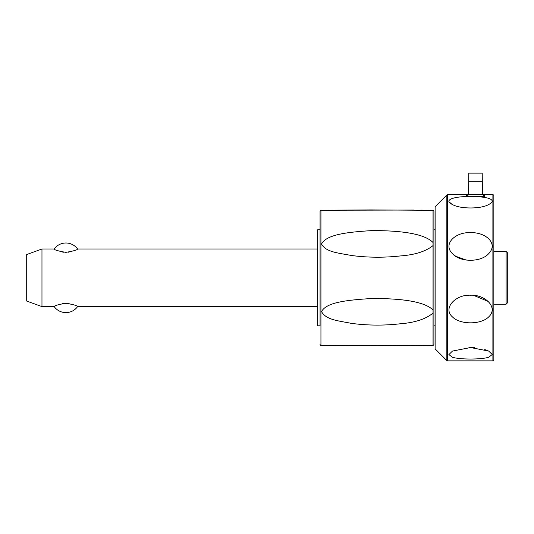 <?xml version="1.0" encoding="UTF-8"?>
<svg xmlns="http://www.w3.org/2000/svg" width="534" height="534" viewBox="0 0 534 534"><rect width="100%" height="100%" fill="white"/><g stroke="black" fill="none" stroke-linecap="round" stroke-linejoin="round"><path stroke-width="0.8" d="M41.966 248.998L41.966 306.609L26.7 301.056L26.7 254.551L41.966 248.998L54.194 248.998C54.501 249.972 58.4 251.093 65.896 252.348C73.392 251.093 77.29 249.972 77.59 248.998L317.65 248.998M317.65 306.609L77.59 306.609C77.29 305.628 73.392 304.513 65.896 303.259C58.4 304.513 54.501 305.628 54.194 306.609L41.966 306.609M69.113 303.512L62.678 303.512M62.678 252.095L63.593 252.222M68.198 252.222L69.113 252.095M433.034 242.529L433.034 245.58C425.805 251.441 414.838 254.898 400.126 255.96C383.752 257.768 367.479 257.608 351.319 255.479C337.888 252.882 325.92 252.155 321.548 244.025C326.468 234.573 346.392 232.183 372.231 230.575C400.961 230.588 424.27 233.545 433.034 242.529L433.034 210.309L370.856 209.909L321.548 210.242A747.547 747.547 0 0 0 320.941 210.289A0.961 0.961 0 0 0 320.053 211.244L320.053 229.794L317.65 229.794L317.65 325.813L320.053 325.813L320.053 277.8M320.053 211.244L320.053 325.813M320.053 344.357A0.961 0.961 0 0 0 320.941 345.318A747.547 747.547 0 0 0 321.548 345.364L390.341 345.672L433.034 345.291L433.034 313.071C425.805 319.098 414.831 322.676 400.113 323.798C383.732 325.673 367.459 325.52 351.292 323.344C337.875 320.714 325.914 319.806 321.548 311.582C326.474 302.257 346.446 300.101 372.325 298.466C401.027 298.506 424.29 301.276 433.034 310.02L433.034 313.071M431.632 345.324L427.948 345.391M422.1 345.478L418.509 345.518M410.886 345.585L378.626 345.692M344.951 345.638L321.548 345.364M321.548 210.242L414.057 210.042M420.679 210.109L430.978 210.269M432.34 210.296L432.814 210.309M433.314 345.251A0.961 0.961 0 0 0 433.922 344.357L433.922 211.244A0.961 0.961 0 0 0 433.314 210.356M446.845 195.023L435.123 206.745L435.123 348.862L446.845 360.584A0.961 0.961 0 0 0 447.525 360.864L447.525 194.743A0.961 0.961 0 0 0 446.845 195.023L446.845 360.584M449.114 201.905L452.071 204.335M488.663 238.665L487.649 237.81M453.132 254.291L455.762 256.287L466.302 260.078M468.919 260.338L470.574 260.378M470.574 232.697C485.099 231.943 498.843 243.31 488.663 253.67C480.807 262.534 460.054 262.388 452.478 253.67C442.352 243.971 455.789 231.716 470.574 232.697M470.574 196.592C484.979 196.258 498.869 199.242 488.663 204.542C481 209.094 460.215 209.108 452.478 204.542C442.185 199.716 455.702 196.125 470.574 196.592M492.895 360.864A0.961 0.961 0 0 0 493.857 359.903L493.857 195.704A0.961 0.961 0 0 0 492.895 194.743L492.895 360.864L447.525 360.864M468.538 194.576L468.772 173.136L482.215 173.136L482.449 194.576L468.538 194.576L467.657 195.711L466.369 196.312L484.612 196.312L482.449 194.576M466.369 196.312L466.369 194.743A2.403 2.403 0 0 0 468.772 192.34M482.215 192.34A2.403 2.403 0 0 0 484.612 194.743L484.612 196.312M470.574 295.222C485.099 294.488 498.843 307.564 488.663 316.936C480.807 324.866 460.054 324.739 452.478 316.936C442.352 308.218 455.789 294.274 470.574 295.222M470.574 347.547L488.663 351.065L492.261 354.496L488.663 357.279C480.807 359.629 460.054 359.596 452.478 357.279L448.88 354.589L452.478 351.065L470.574 347.547M488.663 351.065L484.732 349.536M474.613 347.701L468.959 347.574M488.096 301.396L473.691 295.389M468.879 295.269L466.235 295.536M493.857 304.206L506.099 304.206L507.3 303.012L507.3 252.595L506.099 251.394L493.857 251.394M506.099 304.206L506.099 251.394M433.034 245.58L433.034 310.02M320.941 345.318L320.941 210.289M482.215 181.32L468.772 181.32M54.194 306.609A14.405 14.405 0 0 0 77.59 306.609M77.59 248.998A14.405 14.405 0 0 0 54.194 248.998M435.123 229.794L433.922 229.794M435.123 325.813L433.922 325.813M492.895 194.743L484.612 194.743M466.369 194.743L447.525 194.743"/></g></svg>
